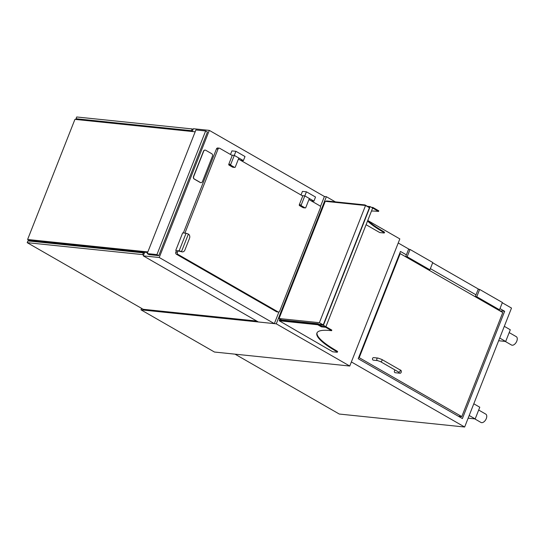 <?xml version="1.0" encoding="UTF-8"?>
<svg xmlns="http://www.w3.org/2000/svg" width="544" height="544" viewBox="0 0 544 544"><rect width="100%" height="100%" fill="white"/><g stroke="black" fill="none" stroke-linecap="round" stroke-linejoin="round"><path stroke-width="0.82" d="M141.562 308.346L140.978 309.822L214.452 352.029L349.758 366.037L399.833 238.904L367.948 220.585M140.978 309.822L276.284 323.83L349.758 366.037M276.284 323.83L326.359 196.697L335.342 201.858M326.359 196.697L324.414 196.493L209.311 130.376L193.351 128.724L192.25 131.512M144.69 252.246L143.269 255.857L258.373 321.98L274.332 323.632L278.936 311.943M320.43 206.611L324.414 196.493M143.269 255.857L159.236 257.509L209.311 130.376M159.236 257.509L274.332 323.632M100.953 248.465L101.238 247.751M87.04 246.282L86.761 246.996M95.608 247.166L95.329 247.88M139.257 251.688L138.978 252.402M133.634 251.104L133.348 251.818M119.19 249.608L118.912 250.322M108.868 248.54L108.589 249.254M77.595 119.639L76.01 118.735L191.461 130.682L192.148 128.935L193.059 129.452M191.461 130.682L192.372 131.206M76.01 118.735L76.704 116.98L192.148 128.935M256.754 321.048L143.215 309.298L27.2 242.658L27.894 240.904L143.337 252.851L142.644 254.606L143.555 255.129M143.337 252.851L144.248 253.375M27.2 242.658L142.644 254.606M147.2 253.586L149.022 254.633L158.753 255.639L207.454 132.008L205.632 130.961L195.901 129.955L147.2 253.586L156.937 254.592L158.753 255.639M156.937 254.592L205.632 130.961M195.167 131.811L74.929 119.367L27.608 239.489L28.975 240.271L147.608 252.552M27.608 239.489L147.852 251.933M31.749 240.557L31.511 241.176L30.342 241.053L30.586 240.434M37.951 241.196L39.528 242.107M31.946 240.577L31.668 241.291M30.389 240.414L30.11 241.128M177.949 250.811L177.371 252.273A1.605 1.272 95.9 0 0 177.929 254.388L278.018 311.882A1.605 1.272 95.9 0 0 279.732 311.073L320.375 207.903A1.605 1.272 95.9 0 0 319.811 205.788L308.951 199.553M302.75 195.99L238.435 159.045M232.234 155.482L219.722 148.294A1.605 1.272 95.9 0 0 218.008 149.104L184.912 233.124M219.314 148.165L217.756 148.002A1.605 1.272 95.9 0 0 216.451 148.94L183.355 232.961M182.158 251.858A3.21 2.543 -84.1 0 1 182.016 251.845A3.21 2.543 -84.1 0 1 181.336 251.654L176.385 250.655L175.814 252.11A1.605 1.272 95.9 0 0 176.372 254.225L276.461 311.719A1.605 1.272 95.9 0 0 276.876 311.855L278.433 312.018M176.344 250.764L179.16 250.777L181.485 251.607A3.21 2.543 95.9 0 0 182.308 251.879A3.21 2.543 95.9 0 0 184.912 249.988L189.516 238.299A3.21 2.543 95.9 0 0 188.394 234.07L181.485 251.607L181.07 251.566M179.16 250.777L186.068 233.24L182.662 232.886L175.753 250.424M186.068 233.24L188.394 234.07M243.392 160.616L245.004 156.529L235.906 151.3L234.294 155.394L243.392 160.616L240.686 160.337M230.738 164.424L228.793 164.22L232.349 155.19L234.294 155.394L230.738 164.424A0.673 0.537 95.9 0 0 230.976 165.315L234.566 167.375A0.673 0.537 95.9 0 0 235.287 167.035L238.843 158.005L234.294 155.394L231.588 155.115M235.906 151.3L231.914 150.885L230.5 154.489M313.915 201.124L315.527 197.037L306.422 191.808L304.81 195.901L313.915 201.124L311.202 200.845M301.254 204.932L299.309 204.728L302.865 195.697L304.81 195.901L301.254 204.932A0.673 0.537 95.9 0 0 301.492 205.822L305.082 207.883A0.673 0.537 95.9 0 0 305.803 207.543L309.359 198.512L304.81 195.901L302.104 195.622M306.422 191.808L302.437 191.393L301.016 194.997M228.793 164.22A0.673 0.537 95.9 0 0 229.031 165.111L232.621 167.171A0.673 0.537 95.9 0 0 232.975 167.212M299.309 204.728A0.673 0.537 95.9 0 0 299.547 205.618L303.137 207.679A0.673 0.537 95.9 0 0 303.491 207.72M367.778 220.422A60.948 12.349 -158.5 0 0 384.064 231.86L384.588 232.349L384.003 232.995L379.739 232.553L366.085 224.713M364.772 205.414L364.963 204.925L326.414 200.933L326.223 201.423M364.963 204.925L367.39 206.319M371.362 207.298L372.885 207.454L372.654 208.039L370.151 206.604L323.415 325.264L331.826 330.099L331.595 330.684L325.686 327.284L321.402 326.842L317.764 324.754L279.215 320.763L332.772 351.798L337.035 352.24L337.389 352.179L336.865 351.689A60.948 12.349 21.5 0 1 316.928 333.05A60.948 12.349 21.5 0 1 330.412 330.562L331.595 330.684M372.885 207.454L378.801 210.854L378.57 211.439L372.654 208.039L325.686 327.284M371.477 211.031A60.948 12.349 21.5 0 1 377.386 211.317L378.57 211.439M384.363 232.934L383.833 232.444A60.948 12.349 21.5 0 1 367.547 221.007M317.057 332.765A60.948 12.349 -158.5 0 0 337.096 351.104L337.62 351.594L337.389 352.179M280.16 319.138L279.908 319.77L318.165 323.728L317.988 324.17L279.446 320.178L317.988 324.17L321.633 326.257L325.917 326.699L321.633 326.257L321.402 326.842M318.165 323.728L319.301 324.38L319.131 324.822L317.988 324.17L317.764 324.754M279.908 318.995L279.215 320.763M370.151 206.604L366.887 206.264M319.131 324.822L323.415 325.264M367.86 206.822L369.689 207.012L323.292 324.795L319.301 324.38M319.382 322.694L365.548 205.496L325.244 201.321L279.079 318.526L319.382 322.694L322.98 324.761M279.079 318.526L281.547 319.94M365.548 205.496L369.41 207.72M212.425 156.264A1.924 1.523 95.9 0 0 211.752 153.728L205.727 150.266A1.924 1.523 95.9 0 0 205.231 150.103A1.924 1.523 95.9 0 0 203.667 151.232L193.712 176.514A1.924 1.523 95.9 0 0 194.385 179.051L200.416 182.519A1.924 1.523 95.9 0 0 200.906 182.675A1.924 1.523 95.9 0 0 202.47 181.546L212.425 156.264M205.136 150.096A1.924 1.523 95.9 0 0 205.04 150.083A1.924 1.523 95.9 0 0 203.476 151.218L193.514 176.494A1.924 1.523 95.9 0 0 194.188 179.03L200.219 182.498A1.924 1.523 95.9 0 0 200.709 182.655A1.924 1.523 95.9 0 0 200.811 182.662M409.333 249.376L398.222 242.991L351.37 361.944L464.651 427.02L511.503 308.067L502.282 302.77M478.938 289.36L432.677 262.786M406.382 254.85L400.472 251.45L358.217 358.714L462.4 418.56L504.655 311.297L499.977 308.611M475.993 294.834L430.372 268.627M464.651 427.02L339.272 414.038L235.035 354.164M499.698 310.787L504.655 311.297M359.203 357.673L461.795 416.602L502.778 312.555L400.187 253.626L359.203 357.673L358.652 357.612M458.374 416.248L461.795 416.602M399.636 253.565L400.187 253.626M398.609 372.048A1.285 1.02 -84.1 0 0 399.493 373.164L395.209 372.715A1.285 1.02 -84.1 0 1 395.325 370.165M381.623 359.38A1.285 0.741 119.9 0 1 381.8 359.434L377.917 358.061L373.633 357.619A1.285 1.02 95.9 0 0 373.368 360.176L377.652 360.618A1.285 1.02 95.9 0 1 377.917 358.061A1.285 1.02 95.9 0 1 378.243 358.17M405.695 256.605L428.441 269.668L429.903 269.824L432.779 262.514L410.033 249.451L408.571 249.295L405.695 256.605L407.157 256.754L429.903 269.824M410.033 249.451L407.157 256.754M475.3 296.589L498.046 309.658L499.508 309.808L502.384 302.498L479.638 289.435L478.176 289.279L475.3 296.589L476.762 296.738L499.508 309.808M479.638 289.435L476.762 296.738M499.705 338.028L505.689 341.469L510.292 329.773L504.308 326.339M505.689 341.469L498.637 340.734M469.193 415.48L475.184 418.914L479.788 407.225L473.804 403.791M475.184 418.914L468.126 418.186M509.184 332.588L516.276 336.661A4.814 2.768 119.9 0 1 516.8 341.136A4.814 2.768 119.9 0 1 511.482 345.012L505.233 341.421M478.679 410.04L485.765 414.113A4.814 2.768 119.9 0 1 485.772 419.669A4.814 2.768 119.9 0 1 480.978 422.457L474.728 418.866M218.008 149.104L216.451 148.94M177.371 252.273L175.814 252.11M177.929 254.388L176.372 254.225M278.018 311.882L276.461 311.719M230.976 165.315L229.031 165.111M234.566 167.375L232.621 167.171M301.492 205.822L299.547 205.618M305.082 207.883L303.137 207.679M384.064 231.86L383.833 232.444M337.096 351.104L336.865 351.689M399.82 369.832A1.285 0.741 119.9 0 1 400.003 369.886A1.285 0.741 119.9 0 1 400.003 371.368A1.285 0.741 119.9 0 1 398.725 372.11L399.004 372.171M399.493 373.164C401.309 373.952 402.295 370.253 400.003 369.886L381.8 359.434A1.285 0.741 119.9 0 1 381.806 360.917A1.285 0.741 119.9 0 1 380.521 361.658L398.725 372.11M234.743 167.43L232.791 167.232M305.259 207.937L303.307 207.74M380.521 361.658L377.652 360.618"/></g></svg>
